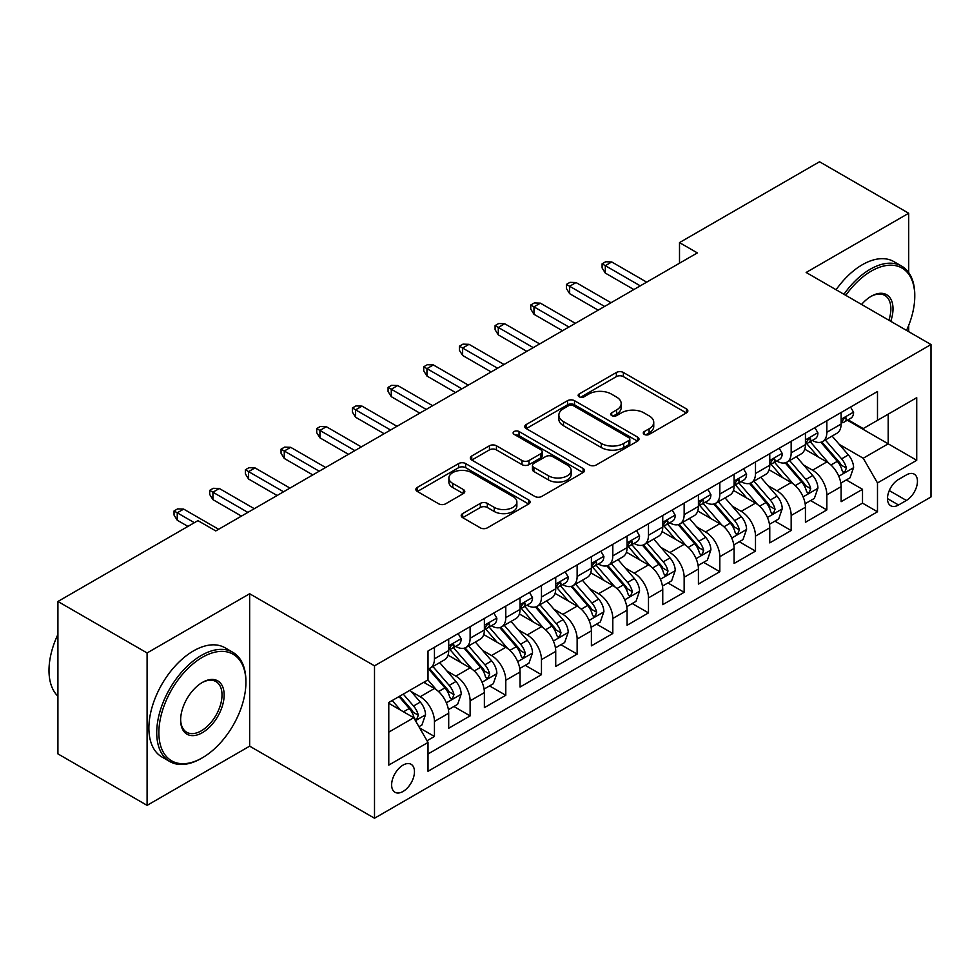 <?xml version="1.0" encoding="UTF-8"?>
<svg xmlns="http://www.w3.org/2000/svg" width="980" height="980" viewBox="0 0 980 980"><rect width="100%" height="100%" fill="white"/><g stroke="black" fill="none" stroke-linecap="round" stroke-linejoin="round"><path stroke-width="1.47" d="M644.289 434.397A3.467 1.997 0 0 0 649.201 434.397L686.404 412.923A4.949 2.854 0 0 0 687.85 410.902A4.949 2.854 0 0 0 686.404 408.88L623.378 372.486A4.949 2.854 0 0 0 616.371 372.486L579.168 393.972A3.467 1.997 0 0 0 578.151 395.381A3.467 1.997 0 0 0 579.168 396.802A3.467 1.997 0 0 0 584.068 396.802L588.882 394.021A15.851 9.151 0 0 1 611.287 394.021L616.543 397.047A15.851 9.151 0 0 1 621.185 403.515A15.851 9.151 0 0 1 616.543 409.995L611.728 412.764A3.467 1.997 0 0 0 610.712 414.185A3.467 1.997 0 0 0 611.728 415.594A3.467 1.997 0 0 0 616.628 415.594L621.443 412.825A15.851 9.151 0 0 1 643.86 412.825L649.103 415.851A15.851 9.151 0 0 1 653.746 422.319A15.851 9.151 0 0 1 649.103 428.787L644.289 431.568A3.467 1.997 0 0 0 643.284 432.988A3.467 1.997 0 0 0 644.289 434.397L644.289 431.568M403.05 791.46A16.146 9.322 120 0 0 413.597 777.238A16.146 9.322 120 0 0 411.122 764.302A16.146 9.322 120 0 0 403.05 765.098A16.146 9.322 120 0 0 392.502 779.333A16.146 9.322 120 0 0 394.977 792.269A16.146 9.322 120 0 0 403.05 791.46M462.658 513.594A4.949 2.854 0 0 0 461.2 515.615A4.949 2.854 0 0 0 462.658 517.636L480.335 527.852A4.949 2.854 0 0 0 487.342 527.852L528.661 503.99A4.949 2.854 0 0 0 530.107 501.968A4.949 2.854 0 0 0 528.661 499.947L465.635 463.565A4.949 2.854 0 0 0 458.628 463.565L417.309 487.415A4.949 2.854 0 0 0 415.863 489.437A4.949 2.854 0 0 0 417.309 491.458L438.673 503.794A4.949 2.854 0 0 0 445.667 503.794L463.356 493.577A4.949 2.854 0 0 0 464.802 491.556A4.949 2.854 0 0 0 463.356 489.535L452.76 483.422A13.242 7.644 0 0 1 448.889 478.02A13.242 7.644 0 0 1 457.06 470.951A13.242 7.644 0 0 1 471.49 472.605L512.993 496.566A13.242 7.644 0 0 1 516.864 501.968A13.242 7.644 0 0 1 508.694 509.037A13.242 7.644 0 0 1 494.251 507.383L487.342 503.389A4.949 2.854 0 0 0 480.335 503.389L462.658 513.594L462.658 517.636M249.655 593.745L147.098 652.962L57.918 601.475L57.918 753.877L147.098 805.364L249.655 746.16L374.507 818.239L374.507 665.837L249.655 593.745L249.655 746.16M908.705 272.587L908.705 213.248L806.148 272.464L931 344.543L374.507 665.837M908.705 213.248L819.525 161.761L679.508 242.599L679.508 263.191M57.918 601.475L197.936 520.637L215.772 530.927L697.344 252.901L679.508 242.599M589.237 464.973A4.949 2.854 0 0 0 596.232 464.973L637.551 441.123A4.949 2.854 0 0 0 639.009 439.101A4.949 2.854 0 0 0 637.551 437.08L574.525 400.685A4.949 2.854 0 0 0 567.53 400.685L526.211 424.548A4.949 2.854 0 0 0 524.753 426.57A4.949 2.854 0 0 0 526.211 428.591L589.237 464.973M515.517 435.145A3.467 1.997 0 0 1 519.033 435.635L519.033 431.519L583.1 468.514A4.949 2.854 0 0 1 584.558 470.535A4.949 2.854 0 0 1 583.1 472.556L541.793 496.407A4.949 2.854 0 0 1 534.786 496.407L471.76 460.024L471.76 455.982A4.949 2.854 0 0 0 470.314 458.003A4.949 2.854 0 0 0 471.76 460.024M471.76 455.982L489.437 445.765A4.949 2.854 0 0 1 496.444 445.765L522.009 460.527A4.949 2.854 0 0 0 529.004 460.527L540.74 453.752A4.949 2.854 0 0 0 542.185 451.731A4.949 2.854 0 0 0 540.74 449.71L514.133 434.348A3.467 1.997 0 0 1 513.116 432.94A3.467 1.997 0 0 1 515.247 431.09A3.467 1.997 0 0 1 519.033 431.519M427.035 740.745L434.446 736.47L419.636 727.932M411.22 691.549L420.175 696.731A20.176 11.65 60 0 1 434.446 721.439L448.705 713.207L448.705 728.238L470.118 715.878L453.887 706.507M446.892 670.957L455.847 676.127A20.176 11.65 60 0 1 470.118 700.847L484.377 692.603L484.377 707.646L505.79 695.286L489.559 685.914M482.564 650.365L491.519 655.534A20.176 11.65 60 0 1 505.79 680.255L520.049 672.011L520.049 687.041L541.462 674.693L525.231 665.322M518.236 629.773L527.191 634.942A20.176 11.65 60 0 1 541.462 659.65L555.721 651.418L555.721 666.449L577.134 654.089L560.903 644.717M553.908 609.168L562.863 614.35A20.176 11.65 60 0 1 577.134 639.058L591.393 630.826L591.393 645.857L612.806 633.497L596.575 624.125M589.58 588.576L598.535 593.745A20.176 11.65 60 0 1 612.806 618.466L627.065 610.221L627.065 625.265L648.478 612.904L632.247 603.533M625.252 567.984L634.207 573.153A20.176 11.65 60 0 1 648.478 597.874L662.75 589.629L662.75 604.66L684.15 592.312L667.919 582.941M660.924 547.391L669.879 552.561A20.176 11.65 60 0 1 684.15 577.269L698.422 569.037L698.422 584.068L719.822 571.707L703.591 562.336M696.596 526.787L705.551 531.969A20.176 11.65 60 0 1 719.822 556.677L734.094 548.445L734.094 563.476L755.494 551.115L739.263 541.744M732.268 506.195L741.223 511.364A20.176 11.65 60 0 1 755.494 536.085L769.766 527.84L769.766 542.883L791.166 530.523L774.935 521.152M767.94 485.602L776.895 490.772A20.176 11.65 60 0 1 791.166 515.492L805.438 507.248L805.438 522.279L826.838 509.931L826.838 494.888A20.176 11.65 -120 0 0 812.567 470.18L803.612 465.01M810.607 500.56L826.838 509.931M448.705 713.207A20.176 11.65 -120 0 0 434.446 688.487L423.74 682.313M484.377 692.603A20.176 11.65 -120 0 0 470.118 667.895L448.056 655.155M520.049 672.011A20.176 11.65 -120 0 0 505.79 647.302L483.728 634.562M555.721 651.418A20.176 11.65 -120 0 0 541.462 626.698L519.4 613.97M591.393 630.826A20.176 11.65 -120 0 0 577.134 606.106L555.072 593.365M627.065 610.221A20.176 11.65 -120 0 0 612.806 585.513L590.744 572.773M662.75 589.629A20.176 11.65 -120 0 0 648.478 564.921L626.416 552.181M698.422 569.037A20.176 11.65 -120 0 0 684.15 544.317L662.088 531.589M734.094 548.445A20.176 11.65 -120 0 0 719.822 523.724L697.76 510.984M769.766 527.84A20.176 11.65 -120 0 0 755.494 503.132L733.432 490.392M805.438 507.248A20.176 11.65 -120 0 0 791.166 482.54L769.104 469.8M906.39 474.92L898.538 479.441A15.643 9.028 120 0 0 888.321 493.222A15.643 9.028 120 0 0 890.722 505.754A15.643 9.028 120 0 0 898.538 504.982L906.39 500.449A15.643 9.028 120 0 0 916.606 486.668A15.643 9.028 120 0 0 914.205 474.136A15.643 9.028 120 0 0 906.39 474.92M374.507 818.239L931 496.958L931 344.543M388.778 732.146L413.756 717.728L428.015 742.448L428.015 771.285L877.492 511.781L877.492 482.944L863.221 458.236L839.284 444.406M428.015 742.448L388.778 765.098L388.778 702.489L428.015 679.838L428.015 651.002L877.492 391.498L877.492 420.334L916.729 397.684L916.729 460.294L877.492 482.944M455.651 646.359L455.847 646.469A20.176 11.65 60 0 0 465.929 647.474L480.2 639.23A20.176 11.65 -120 0 0 484.377 629.993L484.377 618.466M491.335 625.767L491.519 625.877A20.176 11.65 60 0 0 501.601 626.882L515.872 618.637A20.176 11.65 -120 0 0 520.049 609.401L520.049 597.861M527.007 605.174L527.191 605.285A20.176 11.65 60 0 0 537.273 606.277L551.544 598.045A20.176 11.65 -120 0 0 555.721 588.809L555.721 577.269M562.679 584.582L562.863 584.693A20.176 11.65 60 0 0 572.945 585.685L587.216 577.453A20.176 11.65 -120 0 0 591.393 568.204L591.393 556.677M598.351 563.978L598.535 564.088A20.176 11.65 60 0 0 608.617 565.093L622.888 556.848A20.176 11.65 -120 0 0 627.065 547.612L627.065 536.085M634.023 543.385L634.207 543.496A20.176 11.65 60 0 0 644.301 544.5L658.56 536.256A20.176 11.65 -120 0 0 662.75 527.02L662.75 515.48M669.695 522.793L669.879 522.904A20.176 11.65 60 0 0 679.973 523.896L694.232 515.664A20.176 11.65 -120 0 0 698.422 506.427L698.422 494.888M705.367 502.201L705.551 502.311A20.176 11.65 60 0 0 715.645 503.304L729.904 495.072A20.176 11.65 -120 0 0 734.094 485.835L734.094 474.296M741.039 481.596L741.223 481.707A20.176 11.65 60 0 0 751.317 482.711L765.576 474.467A20.176 11.65 -120 0 0 769.766 465.231L769.766 453.703M776.711 461.004L776.895 461.115A20.176 11.65 60 0 0 786.989 462.119L801.248 453.875A20.176 11.65 -120 0 0 805.438 444.638L805.438 433.099M428.015 753.975L862.51 503.132L862.51 489.326L841.11 501.687L841.11 486.656A20.176 11.65 -120 0 0 826.838 461.935L804.776 449.208M812.383 440.412L812.567 440.522A20.176 11.65 -120 0 0 822.661 441.515A20.176 11.65 -120 0 0 826.838 432.278L826.838 420.751M822.661 441.515L836.932 433.283A20.176 11.65 -120 0 0 841.11 424.046L841.11 412.507M434.446 647.29L434.446 658.83A20.176 11.65 60 0 1 430.257 668.066A20.176 11.65 60 0 1 428.015 668.887M430.257 668.066L444.528 659.834A20.176 11.65 -120 0 0 448.705 650.585L448.705 639.058M470.118 626.698L470.118 638.237A20.176 11.65 60 0 1 465.929 647.474M505.79 606.106L505.79 617.633A20.176 11.65 60 0 1 501.601 626.882M541.462 585.513L541.462 597.041A20.176 11.65 60 0 1 537.273 606.277M577.134 564.909L577.134 576.448A20.176 11.65 60 0 1 572.945 585.685M612.806 544.317L612.806 555.856A20.176 11.65 60 0 1 608.617 565.093M648.478 523.724L648.478 535.264A20.176 11.65 60 0 1 644.301 544.5M684.15 503.132L684.15 514.659A20.176 11.65 60 0 1 679.973 523.896M719.822 482.528L719.822 494.067A20.176 11.65 60 0 1 715.645 503.304M755.494 461.935L755.494 473.475A20.176 11.65 60 0 1 751.317 482.711M791.166 441.343L791.166 452.882A20.176 11.65 60 0 1 786.989 462.119M791.166 515.492L791.166 530.523M755.494 536.085L755.494 551.115M719.822 556.677L719.822 571.707M684.15 577.269L684.15 592.312M648.478 597.874L648.478 612.904M612.806 618.466L612.806 633.497M577.134 639.058L577.134 654.089M541.462 659.65L541.462 674.693M505.79 680.255L505.79 695.286M470.118 700.847L470.118 715.878M434.446 721.439L434.446 736.47M413.756 717.728L388.778 703.322M863.221 458.236L888.198 443.818L888.198 414.16L916.729 397.684M847.345 420.224L916.729 460.294M848.055 419.82L863.221 428.579L877.492 420.334M908.705 331.669L908.705 325.336M147.098 652.962L147.098 805.364M846.279 479.955L862.51 489.326M862.51 503.132L877.492 511.781M645.685 434.887L649.103 432.915A15.851 9.151 0 0 0 653.746 426.435L653.746 422.319M621.185 403.515L621.185 407.643A15.851 9.151 0 0 1 616.543 414.111L613.113 416.084M686.331 412.96L623.378 376.614A4.949 2.854 0 0 0 616.371 376.614L580.552 397.292M637.49 441.159L574.525 404.813A4.949 2.854 0 0 0 567.53 404.813L526.272 428.627M628.805 440.51A3.467 1.997 0 0 0 629.822 439.101A3.467 1.997 0 0 0 628.805 437.68L573.471 405.745A3.467 1.997 0 0 0 568.572 405.745L563.5 408.672A15.851 9.151 0 0 0 558.857 415.14A15.851 9.151 0 0 0 563.5 421.608L601.316 443.45A15.851 9.151 0 0 0 623.721 443.45L628.805 440.51L628.805 444.638A3.467 1.997 0 0 0 629.822 443.217L629.822 439.101M558.857 415.14L558.857 419.269A15.851 9.151 0 0 0 563.5 425.737L563.5 421.608M628.805 444.638L623.721 447.566A15.851 9.151 0 0 1 601.316 447.566L563.5 425.737M471.821 460.061L489.437 449.894L489.437 445.765M542.185 451.731L542.185 455.859A4.949 2.854 0 0 1 540.74 457.88L529.004 464.643A4.949 2.854 0 0 1 522.009 464.643L496.444 449.894A4.949 2.854 0 0 0 489.437 449.894M519.033 435.635L583.039 472.593M548.53 475.839A13.242 7.644 0 0 0 562.961 477.505A13.242 7.644 0 0 0 571.144 470.437A13.242 7.644 0 0 0 567.261 465.022L552.647 456.582A4.949 2.854 0 0 0 545.64 456.582L533.904 463.356A4.949 2.854 0 0 0 532.459 465.377A4.949 2.854 0 0 0 533.904 467.399L548.53 475.839L548.53 479.967A13.242 7.644 0 0 0 562.961 481.621A13.242 7.644 0 0 0 571.144 474.553L571.144 470.437M532.459 465.377L532.459 469.494A4.949 2.854 0 0 0 533.904 471.527L533.904 467.399M548.53 479.967L533.904 471.527M516.864 501.968L516.864 506.084A13.242 7.644 0 0 1 508.694 513.153A13.242 7.644 0 0 1 494.251 511.499L487.342 507.505A4.949 2.854 0 0 0 480.335 507.505L462.719 517.673M448.889 478.02L448.889 482.136A13.242 7.644 0 0 0 452.76 487.538L452.76 483.422M463.295 493.614L452.76 487.538M528.588 504.026L465.635 467.68A4.949 2.854 0 0 0 458.628 467.68L417.382 491.495M840.803 483.116L850.028 477.799L853.592 467.497A13.365 7.718 -120 0 0 848.386 454.953L832.081 436.076M828.823 463.246L810.191 441.674M818.214 456.962L807.41 444.442A32.034 18.498 -120 0 0 806.418 443.327M820.836 442.25L837.324 461.335A13.365 7.718 60 0 1 842.09 470.535L843.07 472.127L844.87 471.87L846.377 468.073A13.365 7.718 -120 0 0 841.612 458.861L825.307 439.983M821.804 441.931L839.517 462.438A6.811 3.932 60 0 1 841.244 465.108L846.377 468.073M850.554 407.055L853.592 412.298A13.365 7.718 60 0 1 850.824 418.215L844.05 422.135A13.365 7.718 -120 0 0 846.377 419.048L846.095 417.86M841.551 422.76L841.612 422.76A13.365 7.718 -120 0 0 844.05 422.135M844.65 418.056L846.377 419.048C845.532 417.039 844.098 417.86 842.09 421.523A13.365 7.718 60 0 1 841.11 423.421M640.271 285.854L605.309 265.666L605.309 273.077L602.1 267.932L602.1 263.816L605.309 265.666L611.728 261.954L646.69 282.142M605.309 273.077L633.852 289.553M602.1 263.816L605.665 261.758L611.728 261.954M906.537 330.419A61.544 35.537 120 0 0 914.769 296.254A61.544 35.537 120 0 0 871.245 271.117A61.544 35.537 120 0 0 845.777 295.335M843.939 294.282A63.063 36.407 -60 0 1 870.179 269.267A63.063 36.407 -60 0 1 901.71 266.144A63.063 36.407 -60 0 1 914.769 295.017L914.769 296.254M861.567 304.462A30.772 17.763 -60 0 1 871.245 296.254L871.245 296.254A30.772 17.763 -60 0 1 890.734 321.305M836.087 289.749A63.063 36.407 -60 0 1 862.327 264.735A63.063 36.407 -60 0 1 893.858 261.611L901.71 266.144M888.872 320.215A29.265 16.893 120 0 0 884.805 295.421A29.265 16.893 120 0 0 870.706 296.572M201.317 758.41L202.395 757.785A61.544 35.537 120 0 0 245.907 682.411A61.544 35.537 120 0 0 202.395 657.286A61.544 35.537 120 0 0 158.87 732.66A61.544 35.537 120 0 0 202.395 757.785L201.317 758.41A63.063 36.407 -60 0 1 169.785 761.534A63.063 36.407 -60 0 1 160.12 711.002A63.063 36.407 -60 0 1 201.317 655.436A63.063 36.407 -60 0 1 232.848 652.312A63.063 36.407 -60 0 1 245.907 681.173L245.907 682.411M202.395 732.66A30.772 17.763 -60 0 1 180.626 720.104A30.772 17.763 -60 0 1 202.395 682.411L202.395 682.411A30.772 17.763 -60 0 1 224.15 694.979A30.772 17.763 -60 0 1 202.395 732.66M180.639 719.467A29.265 16.893 120 0 0 186.69 732.256A29.265 16.893 120 0 0 201.317 730.811A29.265 16.893 120 0 0 220.439 705.024A29.265 16.893 120 0 0 215.955 681.578A29.265 16.893 120 0 0 201.843 682.729M169.785 761.534L161.945 757.001A63.063 36.407 -60 0 1 152.28 706.47A63.063 36.407 -60 0 1 193.477 650.904A63.063 36.407 -60 0 1 225.008 647.78L232.848 652.312M57.918 696.217A63.063 36.407 -60 0 1 57.918 634.428M805.131 503.72L814.356 498.391L817.92 488.089A13.365 7.718 -120 0 0 812.714 475.545L796.409 456.668M793.151 483.838L774.519 462.266M782.542 477.554L771.738 465.047A32.034 18.498 -120 0 0 770.745 463.932M785.164 462.842L801.652 481.927A13.365 7.718 60 0 1 806.418 491.139L807.398 492.72L809.198 492.462L810.705 488.665A13.365 7.718 -120 0 0 805.928 479.453L789.635 460.588M786.132 462.523L803.845 483.042A6.811 3.932 60 0 1 805.572 485.7L810.705 488.665M769.459 524.312L778.683 518.984L782.248 508.694A13.365 7.718 -120 0 0 777.042 496.137L760.737 477.272M757.479 504.43L738.846 482.871M746.87 498.159L736.066 485.639A32.034 18.498 -120 0 0 735.073 484.524M749.492 483.434L765.98 502.52A13.365 7.718 60 0 1 770.745 511.732L771.713 513.312L773.526 513.067L775.033 509.257A13.365 7.718 -120 0 0 770.255 500.045L753.963 481.18M750.46 483.128L768.173 503.634A6.811 3.932 60 0 1 769.9 506.293L775.033 509.257M733.787 544.904L743.011 539.588L746.576 529.286A13.365 7.718 -120 0 0 741.37 516.73L725.065 497.865M721.807 525.035L703.175 503.463M711.198 518.751L700.394 506.231A32.034 18.498 -120 0 0 699.402 505.117M713.82 504.026L730.308 523.112A13.365 7.718 60 0 1 735.073 532.324L736.041 533.916L737.854 533.659L739.361 529.849A13.365 7.718 -120 0 0 734.583 520.649L718.291 501.772M714.788 503.72L732.501 524.226A6.811 3.932 60 0 1 734.216 526.897L739.361 529.849M698.115 565.497L707.34 560.18L710.904 549.878A13.365 7.718 -120 0 0 705.698 537.322L689.393 518.457M686.135 545.627L667.503 524.055M675.526 539.343L664.722 526.824A32.034 18.498 -120 0 0 663.73 525.709M678.148 524.631L694.636 543.716A13.365 7.718 60 0 1 699.402 552.916L700.369 554.509L702.182 554.251L703.677 550.454A13.365 7.718 -120 0 0 698.912 541.242L682.619 522.365M679.115 524.312L696.829 544.819A6.811 3.932 60 0 1 698.544 547.489L703.677 550.454M814.882 427.648L817.92 432.903A13.365 7.718 60 0 1 815.152 438.807L808.378 442.727A13.365 7.718 -120 0 0 810.705 439.653L810.423 438.464L808.745 438.795L806.418 442.115A13.365 7.718 60 0 1 805.438 444.026M805.879 443.352L805.928 443.352A13.365 7.718 -120 0 0 808.378 442.727M604.599 306.446L569.637 286.258L569.637 293.669L566.428 288.524L566.428 284.408L569.637 286.258L576.056 282.559L611.018 302.734M569.637 293.669L598.18 310.146M566.428 284.408L569.993 282.35L576.056 282.559M779.21 448.24L782.248 453.495A13.365 7.718 60 0 1 779.48 459.412L772.706 463.32A13.365 7.718 -120 0 0 775.033 460.245L774.751 459.057M770.207 463.944L770.255 463.944A13.365 7.718 -120 0 0 772.706 463.32M773.306 459.24L775.033 460.245C774.188 458.224 772.755 459.057 770.745 462.719A13.365 7.718 60 0 1 769.766 464.618M568.927 327.038L533.965 306.85L533.965 314.274L530.756 309.117L530.756 305L533.965 306.85L540.384 303.151L575.346 323.327M533.965 314.274L562.508 330.75M530.756 305L534.321 302.943L540.384 303.151M743.538 468.832L746.576 474.087A13.365 7.718 60 0 1 743.808 480.004L737.021 483.912A13.365 7.718 -120 0 0 739.361 480.837L739.079 479.649M734.535 484.549L734.583 484.549A13.365 7.718 -120 0 0 737.021 483.912M737.634 479.845L739.361 480.837C738.516 478.828 737.083 479.649 735.073 483.312A13.365 7.718 60 0 1 734.094 485.21M533.255 347.63L498.293 327.455L498.293 334.866L495.084 329.721L495.084 325.593L498.293 327.455L504.712 323.743L539.674 343.931M498.293 334.866L526.836 351.342M495.084 325.593L498.649 323.535L504.712 323.743M707.866 489.437L710.904 494.68A13.365 7.718 60 0 1 708.136 500.596L701.349 504.516A13.365 7.718 -120 0 0 703.677 501.429L703.395 500.241M698.863 505.141L698.912 505.141A13.365 7.718 -120 0 0 701.349 504.516M701.962 500.437L703.677 501.429C702.844 499.42 701.411 500.241 699.402 503.904A13.365 7.718 60 0 1 698.422 505.803M497.583 368.235L462.621 348.047L462.621 355.458L459.412 350.313L459.412 346.197L462.621 348.047L469.04 344.335L504.002 364.523M462.621 355.458L491.164 371.935M459.412 346.197L462.977 344.139L469.04 344.335M662.443 586.101L671.668 580.773L675.232 570.47A13.365 7.718 -120 0 0 670.026 557.926L653.721 539.049M650.463 566.22L631.831 544.647M639.854 559.935L629.05 547.428A32.034 18.498 -120 0 0 628.058 546.301M642.476 545.223L658.964 564.309A13.365 7.718 60 0 1 663.73 573.521L664.697 575.101L666.51 574.844L668.005 571.046A13.365 7.718 -120 0 0 663.24 561.834L646.947 542.969M643.444 544.904L661.157 565.423A6.811 3.932 60 0 1 662.872 568.082L668.005 571.046M672.194 510.029L675.232 515.284A13.365 7.718 60 0 1 672.464 521.188L665.677 525.109A13.365 7.718 -120 0 0 668.005 522.034L667.723 520.846M663.191 525.733L663.24 525.733A13.365 7.718 -120 0 0 665.677 525.109M666.29 521.029L668.005 522.034C667.172 520.013 665.739 520.833 663.73 524.496A13.365 7.718 60 0 1 662.75 526.407M461.911 388.827L426.949 368.639L426.949 376.051L423.74 370.906L423.74 366.79L426.949 368.639L433.368 364.94L468.33 385.115M426.949 376.051L455.492 392.527M423.74 366.79L427.305 364.732L433.368 364.94M626.771 606.694L635.983 601.365L639.56 591.075A13.365 7.718 -120 0 0 634.354 578.519L618.049 559.654M614.791 586.812L596.159 565.252M604.182 580.54L593.378 568.02A32.034 18.498 -120 0 0 592.385 566.905M606.804 565.815L623.292 584.901A13.365 7.718 60 0 1 628.058 594.113L629.025 595.693L630.838 595.448L632.333 591.638A13.365 7.718 -120 0 0 627.567 582.426L611.275 563.561M607.772 565.509L625.485 586.016A6.811 3.932 60 0 1 627.2 588.674L632.333 591.638M591.099 627.286L600.311 621.969L603.888 611.667A13.365 7.718 -120 0 0 598.682 599.111L582.377 580.246M579.107 607.416L560.487 585.844M568.51 601.132L557.706 588.613A32.034 18.498 -120 0 0 556.701 587.498M571.132 586.408L587.62 605.493A13.365 7.718 60 0 1 592.385 614.705L593.353 616.298L595.166 616.04L596.661 612.231A13.365 7.718 -120 0 0 591.896 603.031L575.603 584.154M572.1 586.101L589.813 606.608A6.811 3.932 60 0 1 591.528 609.278L596.661 612.231M555.427 647.878L564.639 642.562L568.204 632.259A13.365 7.718 -120 0 0 563.01 619.703L546.705 600.838M543.435 628.009L524.815 606.436M532.838 621.724L522.034 609.205A32.034 18.498 -120 0 0 521.029 608.09M535.46 607.012L551.948 626.098A13.365 7.718 60 0 1 556.714 635.297L557.681 636.89L559.494 636.633L560.989 632.835A13.365 7.718 -120 0 0 556.224 623.623L539.931 604.746M536.428 606.694L554.141 627.2A6.811 3.932 60 0 1 555.856 629.87L560.989 632.835M519.755 668.483L528.967 663.154L532.532 652.852A13.365 7.718 -120 0 0 527.326 640.308L511.033 621.43M507.763 648.601L489.143 627.029M497.166 642.317L486.35 629.809A32.034 18.498 -120 0 0 485.357 628.682M499.788 627.604L516.276 646.69A13.365 7.718 60 0 1 521.042 655.902L522.009 657.482L523.822 657.225L525.317 653.427A13.365 7.718 -120 0 0 520.552 644.215L504.259 625.35M500.755 627.286L518.469 647.805A6.811 3.932 60 0 1 520.184 650.463L525.317 653.427M484.083 689.075L493.295 683.746L496.86 673.456A13.365 7.718 -120 0 0 491.654 660.9L475.361 642.035M472.091 669.193L453.471 647.633M461.494 662.921L450.678 650.402A32.034 18.498 -120 0 0 449.685 649.287M464.116 648.197L480.604 667.282A13.365 7.718 60 0 1 485.37 676.494L486.337 678.074L488.15 677.829L489.645 674.02A13.365 7.718 -120 0 0 484.88 664.808L468.587 645.942M465.084 647.89L482.797 668.397A6.811 3.932 60 0 1 484.512 671.055L489.645 674.02M636.522 530.621L639.56 535.876A13.365 7.718 60 0 1 636.792 541.793L630.005 545.701A13.365 7.718 -120 0 0 632.333 542.626L632.051 541.438M627.519 546.326L627.567 546.326A13.365 7.718 -120 0 0 630.005 545.701M630.606 541.621L632.333 542.626C631.5 540.605 630.067 541.438 628.058 545.101A13.365 7.718 60 0 1 627.065 546.999M426.239 409.42L391.277 389.232L391.277 396.655L388.068 391.498L388.068 387.382L391.277 389.232L397.696 385.532L432.658 405.708M391.277 396.655L419.82 413.131M388.068 387.382L391.632 385.324L397.696 385.532M600.85 551.213L603.888 556.469A13.365 7.718 60 0 1 601.12 562.385L594.333 566.293A13.365 7.718 -120 0 0 596.661 563.218L596.379 562.03M591.846 566.93L591.896 566.93A13.365 7.718 -120 0 0 594.333 566.293M594.934 562.226L596.661 563.218C595.828 561.209 594.395 562.03 592.385 565.693A13.365 7.718 60 0 1 591.393 567.591M390.567 430.012L355.605 409.836L355.605 417.247L352.396 412.102L352.396 407.974L355.605 409.836L362.024 406.124L396.986 426.312M355.605 417.247L384.148 433.724M352.396 407.974L355.961 405.916L362.024 406.124M565.178 571.818L568.204 577.061A13.365 7.718 60 0 1 565.448 582.977L558.661 586.898A13.365 7.718 -120 0 0 560.989 583.811L560.707 582.622M556.174 587.522L556.224 587.522A13.365 7.718 -120 0 0 558.661 586.898M559.262 582.818L560.989 583.811C560.156 581.802 558.723 582.622 556.714 586.285A13.365 7.718 60 0 1 555.721 588.184M354.895 450.616L319.933 430.428L319.933 437.84L316.724 432.695L316.724 428.579L319.933 430.428L326.352 426.716L361.314 446.905M319.933 437.84L348.464 454.316M316.724 428.579L320.288 426.521L326.352 426.716M529.506 592.41L532.532 597.665A13.365 7.718 60 0 1 529.776 603.57L522.989 607.49A13.365 7.718 -120 0 0 525.317 604.415L525.035 603.227M520.503 608.115L520.552 608.115A13.365 7.718 -120 0 0 522.989 607.49M523.59 603.411L525.317 604.415C524.484 602.394 523.051 603.215 521.042 606.877A13.365 7.718 60 0 1 520.049 608.788M319.223 471.209L284.261 451.021L284.261 458.432L281.052 453.287L281.052 449.171L284.261 451.021L290.68 447.321L325.642 467.497M284.261 458.432L312.792 474.908M281.052 449.171L284.617 447.113L290.68 447.321M493.834 613.002L496.86 618.258A13.365 7.718 60 0 1 494.104 624.174L487.317 628.082A13.365 7.718 -120 0 0 489.645 625.007L489.363 623.819M484.831 628.707L484.88 628.707A13.365 7.718 -120 0 0 487.317 628.082M487.918 624.003L489.645 625.007C488.812 622.986 487.379 623.819 485.37 627.482A13.365 7.718 60 0 1 484.377 629.38M283.551 491.801L248.589 471.613L248.589 479.036L245.38 473.879L245.38 469.763L248.589 471.613L255.008 467.913L289.97 488.089M248.589 479.036L277.12 495.513M245.38 469.763L248.945 467.705L255.008 467.913M448.411 709.667L457.623 704.351L461.188 694.048A13.365 7.718 -120 0 0 455.982 681.492L439.689 662.627M436.418 689.798L427.893 679.912M425.822 683.513L424.438 681.909M428.444 668.789L444.932 687.874A13.365 7.718 60 0 1 449.698 697.086L450.665 698.679L452.478 698.422L453.973 694.612A13.365 7.718 -120 0 0 449.208 685.412L432.915 666.535M429.412 668.483L447.125 688.989A6.811 3.932 60 0 1 448.84 691.66L453.973 694.612M458.162 633.595L461.188 638.85A13.365 7.718 60 0 1 458.432 644.767L451.645 648.674A13.365 7.718 -120 0 0 453.973 645.6L453.691 644.411M449.159 649.311L449.208 649.311A13.365 7.718 -120 0 0 451.645 648.674M452.246 644.607L453.973 645.6C453.14 643.591 451.707 644.411 449.698 648.074A13.365 7.718 60 0 1 448.705 649.973M247.879 512.393L212.917 492.217L212.917 499.629L209.708 494.484L209.708 490.355L212.917 492.217L219.336 488.505L254.298 508.694M212.917 499.629L241.448 516.105M209.708 490.355L213.273 488.297L219.336 488.505M418.926 726.695L421.951 724.943L425.516 714.641A13.365 7.718 -120 0 0 420.31 702.084L410.057 690.214M400.477 710.071L392.221 700.504M390.15 704.106L388.778 702.525M398.995 696.596L409.26 708.479A13.365 7.718 60 0 1 414.026 717.679L414.993 719.271L416.806 719.014L418.301 715.216A13.365 7.718 -120 0 0 413.536 706.004L403.27 694.122M399.816 696.119L411.453 709.581A6.811 3.932 60 0 1 413.168 712.252L418.301 715.216M194.359 522.695L177.245 512.81L177.245 520.221L174.036 515.076L174.036 510.96L177.245 512.81L183.664 509.098L218.626 529.286M177.245 520.221L187.94 526.407M174.036 510.96L177.601 508.89L183.664 509.098M420.175 696.731L434.446 688.487M455.847 676.127L470.118 667.895M491.519 655.534L505.79 647.302M527.191 634.942L541.462 626.698M562.863 614.35L577.134 606.106M598.535 593.745L612.806 585.513M634.207 573.153L648.478 564.921M669.879 552.561L684.15 544.317M705.551 531.969L719.822 523.724M741.223 511.364L755.494 503.132M776.895 490.772L791.166 482.54M812.567 470.18L826.838 461.935M826.838 432.278L841.11 424.046M434.446 658.83L448.705 650.585M470.118 638.237L484.377 629.993M505.79 617.633L520.049 609.401M541.462 597.041L555.721 588.809M577.134 576.448L591.393 568.204M612.806 555.856L627.065 547.612M648.478 535.264L662.75 527.02M684.15 514.659L698.422 506.427M719.822 494.067L734.094 485.835M755.494 473.475L769.766 465.231M791.166 452.882L805.438 444.638M826.838 494.888L841.11 486.656M889.277 490.576L906.39 500.449M887.476 498.6L898.538 504.982M649.103 432.915L649.103 428.787M611.728 415.594L611.728 412.764M616.543 414.111L616.543 409.995M579.168 396.802L579.168 393.972M616.371 376.614L616.371 372.486M623.378 376.614L623.378 372.486M686.404 412.923L686.404 408.88M526.211 428.591L526.211 424.548M567.53 404.813L567.53 400.685M574.525 404.813L574.525 400.685M637.551 441.123L637.551 437.08M601.316 447.566L601.316 443.45M623.721 447.566L623.721 443.45M496.444 449.894L496.444 445.765M522.009 464.643L522.009 460.527M529.004 464.643L529.004 460.527M540.74 457.88L540.74 453.752M583.1 472.556L583.1 468.514M480.335 507.505L480.335 503.389M487.342 507.505L487.342 503.389M494.251 511.499L494.251 507.383M463.356 493.577L463.356 489.535M417.309 491.458L417.309 487.415M458.628 467.68L458.628 463.565M465.635 467.68L465.635 463.565M528.661 503.99L528.661 499.947M838.77 476.268L853.507 467.754M841.612 458.861L848.386 454.953M830.954 465.01L837.324 461.335M853.507 412.151L841.11 419.305M803.098 496.86L817.835 488.359M805.928 479.453L812.714 475.545M795.282 485.602L801.652 481.927M767.426 517.452L782.163 508.951M770.255 500.045L777.042 496.137M759.598 506.207L765.98 502.52M731.754 538.045L746.49 529.543M734.583 520.649L741.37 516.73M723.926 526.799L730.308 523.112M696.082 558.649L710.806 550.135M698.912 541.242L705.698 537.322M688.254 547.391L694.636 543.716M817.835 432.744L805.438 439.898M808.978 438.648L810.705 439.653M782.163 453.336L769.766 460.502M746.49 473.94L734.094 481.094M710.806 494.533L698.422 501.687M660.41 579.241L675.134 570.74M663.24 561.834L670.026 557.926M652.582 567.984L658.964 564.309M675.134 515.125L662.75 522.279M624.738 599.834L639.462 591.332M627.567 582.426L634.354 578.519M616.91 588.588L623.292 584.901M589.066 620.426L603.79 611.924M591.896 603.031L598.682 599.111M581.238 609.18L587.62 605.493M553.382 641.03L568.118 632.517M556.224 623.623L563.01 619.703M545.566 629.773L551.948 626.098M517.71 661.623L532.446 653.121M520.552 644.215L527.326 640.308M509.894 650.365L516.276 646.69M482.038 682.215L496.774 673.713M484.88 664.808L491.654 660.9M474.222 670.969L480.604 667.282M639.462 535.717L627.065 542.883M603.79 556.322L591.393 563.476M568.118 576.914L555.721 584.068M532.446 597.506L520.049 604.66M496.774 618.098L484.377 625.265M446.366 702.807L461.102 694.306M449.208 685.412L455.982 681.492M438.55 691.562L444.932 687.874M461.102 638.703L448.705 645.857M415.447 720.668L425.43 714.898M413.536 706.004L420.31 702.084M403.49 711.811L409.26 708.479"/></g></svg>

